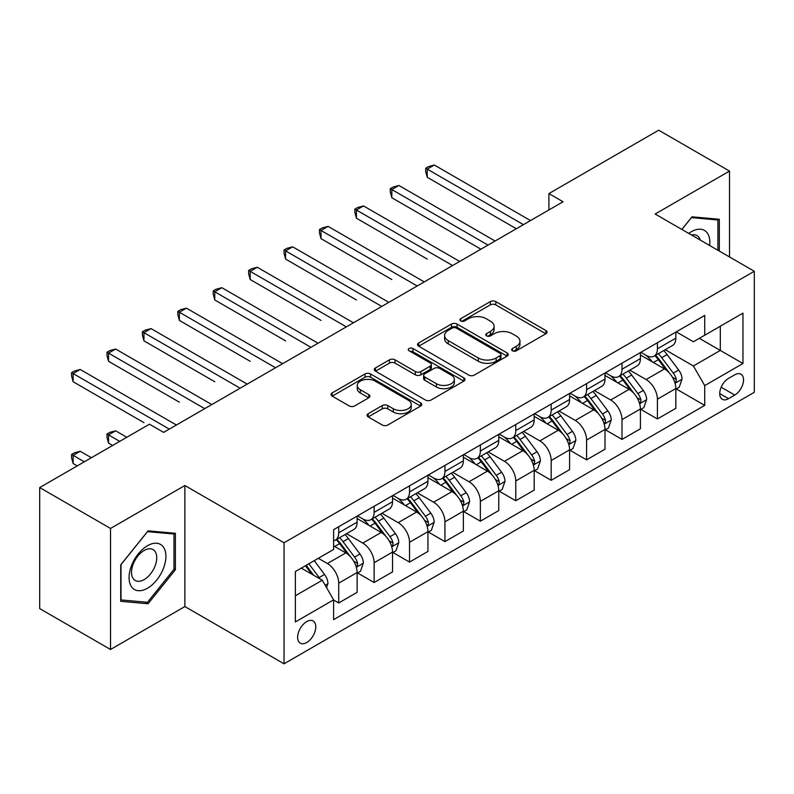 <?xml version="1.0" encoding="UTF-8"?>
<svg xmlns="http://www.w3.org/2000/svg" width="794" height="794" viewBox="0 0 794 794"><rect width="100%" height="100%" fill="white"/><g stroke="black" fill="none" stroke-linecap="round" stroke-linejoin="round"><path stroke-width="1.19" d="M512.448 350.799A2.749 1.588 0 0 0 516.338 350.799L545.885 333.748A3.93 2.273 0 0 0 547.036 332.14A3.93 2.273 0 0 0 545.885 330.532L495.833 301.631A3.93 2.273 0 0 0 490.275 301.631L460.728 318.692A2.749 1.588 0 0 0 459.925 319.813A2.749 1.588 0 0 0 460.728 320.945A2.749 1.588 0 0 0 464.619 320.945L468.45 318.731A12.585 7.265 0 0 1 486.246 318.731L490.414 321.143A12.585 7.265 0 0 1 494.096 326.274A12.585 7.265 0 0 1 490.414 331.416L486.593 333.619A2.749 1.588 0 0 0 485.779 334.75A2.749 1.588 0 0 0 486.593 335.872A2.749 1.588 0 0 0 490.484 335.872L494.305 333.659A12.585 7.265 0 0 1 512.1 333.659L516.269 336.07A12.585 7.265 0 0 1 519.961 341.212A12.585 7.265 0 0 1 516.269 346.343L512.448 348.556A2.749 1.588 0 0 0 511.644 349.678A2.749 1.588 0 0 0 512.448 350.799L512.448 348.556M306.702 642.535A12.823 7.404 120 0 0 315.079 631.24A12.823 7.404 120 0 0 313.114 620.968A12.823 7.404 120 0 0 306.702 621.603A12.823 7.404 120 0 0 298.326 632.897A12.823 7.404 120 0 0 300.291 643.17A12.823 7.404 120 0 0 306.702 642.535M368.198 413.694A3.93 2.273 0 0 0 367.046 415.302A3.93 2.273 0 0 0 368.198 416.9L382.242 425.008A3.93 2.273 0 0 0 387.809 425.008L420.622 406.071A3.93 2.273 0 0 0 421.773 404.464A3.93 2.273 0 0 0 420.622 402.856L370.57 373.964A3.93 2.273 0 0 0 365.002 373.964L332.19 392.901A3.93 2.273 0 0 0 331.038 394.509A3.93 2.273 0 0 0 332.19 396.117L349.152 405.903A3.93 2.273 0 0 0 354.719 405.903L368.753 397.804A3.93 2.273 0 0 0 369.905 396.196A3.93 2.273 0 0 0 368.753 394.588L360.347 389.735A10.521 6.074 0 0 1 357.26 385.437A10.521 6.074 0 0 1 363.761 379.83A10.521 6.074 0 0 1 375.225 381.14L408.176 400.166A10.521 6.074 0 0 1 411.252 404.464A10.521 6.074 0 0 1 404.761 410.071A10.521 6.074 0 0 1 393.298 408.761L387.809 405.585A3.93 2.273 0 0 0 382.242 405.585L368.198 413.694L368.198 416.9M184.883 485.521L110.525 528.457L39.7 487.566L39.7 608.601L110.525 649.492L184.883 606.556L284.034 663.804L284.034 542.768L184.883 485.521L184.883 606.556M729.507 256.958L729.507 171.087L655.149 214.023L754.3 271.27L284.034 542.768M729.507 171.087L658.692 130.196L548.912 193.577L548.912 209.934M39.7 487.566L149.471 424.195L163.643 432.373L563.075 201.755L548.912 193.577M468.728 375.086A3.93 2.273 0 0 0 474.286 375.086L507.098 356.139A3.93 2.273 0 0 0 508.249 354.531A3.93 2.273 0 0 0 507.098 352.933L457.046 324.031A3.93 2.273 0 0 0 451.478 324.031L418.666 342.978A3.93 2.273 0 0 0 417.515 344.576A3.93 2.273 0 0 0 418.666 346.184L468.728 375.086M410.18 351.395A2.749 1.588 0 0 1 412.969 351.782L412.969 348.516L463.855 377.894A3.93 2.273 0 0 1 465.006 379.502A3.93 2.273 0 0 1 463.855 381.1L431.043 400.047A3.93 2.273 0 0 1 425.485 400.047L375.433 371.145L375.433 367.94A3.93 2.273 0 0 0 374.282 369.547A3.93 2.273 0 0 0 375.433 371.145M375.433 367.94L389.477 359.831A3.93 2.273 0 0 1 395.035 359.831L415.331 371.552A3.93 2.273 0 0 0 420.899 371.552L430.209 366.173A3.93 2.273 0 0 0 431.36 364.565A3.93 2.273 0 0 0 430.209 362.957L409.079 350.759A2.749 1.588 0 0 1 408.275 349.638A2.749 1.588 0 0 1 409.972 348.169A2.749 1.588 0 0 1 412.969 348.516M734.758 374.798L728.525 378.401A12.416 7.166 120 0 0 720.406 389.338A12.416 7.166 120 0 0 722.312 399.293A12.416 7.166 120 0 0 728.525 398.677L734.758 395.075A12.416 7.166 120 0 0 742.866 384.137A12.416 7.166 120 0 0 740.961 374.182A12.416 7.166 120 0 0 734.758 374.798M284.034 663.804L754.3 392.296L754.3 271.27M676.25 331.862L693.39 341.757L704.725 335.217L704.725 315.426L333.609 529.687L333.609 549.478L295.368 571.551L295.368 621.93L333.609 599.847L333.609 619.638L704.725 405.387L704.725 385.596L693.39 365.965L665.223 349.707M704.725 335.217L742.966 313.134L742.966 363.513L704.725 385.596M110.525 528.457L110.525 649.492M699.345 338.323L720.307 350.432L720.307 326.225L742.966 313.134M693.39 365.965L720.307 350.432L742.966 363.513M295.368 595.758L322.285 580.225L301.323 568.117M333.609 600.016L338.71 602.964L338.71 583.173A16.029 9.25 -120 0 0 327.386 563.541L318.315 558.311M338.71 602.964L357.131 592.324L357.131 572.534A16.029 9.25 -120 0 0 345.797 552.912L333.609 545.875M357.548 572.95L374.123 582.518L374.123 562.728A16.029 9.25 -120 0 0 362.789 543.096L346.521 533.707M374.123 582.518L392.534 571.879L392.534 552.088A16.029 9.25 -120 0 0 381.209 532.466L357.131 518.561M392.961 552.505L409.535 562.073L409.535 542.282A16.029 9.25 -120 0 0 398.201 522.651L381.934 513.261M409.535 562.073L427.946 551.443L427.946 531.652A16.029 9.25 -120 0 0 416.622 512.021L392.534 498.116M428.373 532.059L444.948 541.627L444.948 521.837A16.029 9.25 -120 0 0 433.613 502.205L417.346 492.816M444.948 541.627L463.359 530.997L463.359 511.207A16.029 9.25 -120 0 0 452.024 491.575L427.946 477.67M463.785 511.614L480.36 521.182L480.36 501.391A16.029 9.25 -120 0 0 469.026 481.76L452.759 472.37M480.36 521.182L498.771 510.552L498.771 490.761A16.029 9.25 -120 0 0 487.437 471.13L463.359 457.225M499.198 491.168L515.772 500.736L515.772 480.946A16.029 9.25 -120 0 0 504.438 461.314L488.171 451.925M515.772 500.736L534.183 490.106L534.183 470.316A16.029 9.25 -120 0 0 522.849 450.684L498.771 436.789M534.61 470.723L551.185 480.291L551.185 460.5A16.029 9.25 -120 0 0 539.851 440.878L523.583 431.479M551.185 480.291L569.596 469.661L569.596 449.87A16.029 9.25 -120 0 0 558.261 430.239L534.183 416.344M570.023 450.277L586.587 459.845L586.587 440.055A16.029 9.25 -120 0 0 575.263 420.433L558.986 411.034M586.587 459.845L605.008 449.215L605.008 429.425A16.029 9.25 -120 0 0 593.674 409.803L569.596 395.898M605.435 429.832L622 439.4L622 419.609A16.029 9.25 -120 0 0 610.675 399.987L594.398 390.588M622 439.4L640.421 428.77L640.421 408.979A16.029 9.25 -120 0 0 629.086 389.358L605.008 375.453M640.837 409.386L657.412 418.954L657.412 399.164A16.029 9.25 -120 0 0 646.088 379.542L629.811 370.143M657.412 418.954L675.833 408.324L675.833 388.534A16.029 9.25 -120 0 0 664.499 368.912L640.421 355.007M640.837 352.308L646.088 355.335A16.029 9.25 -120 0 0 654.097 356.129A16.029 9.25 -120 0 0 657.412 348.794L657.412 342.74M605.435 372.753L610.675 375.78A16.029 9.25 -120 0 0 618.685 376.574A16.029 9.25 -120 0 0 622 369.24L622 363.186M570.023 393.199L575.263 396.226A16.029 9.25 -120 0 0 583.272 397.02A16.029 9.25 -120 0 0 586.587 389.685L586.587 383.631M534.61 413.644L539.851 416.671A16.029 9.25 -120 0 0 547.86 417.465A16.029 9.25 -120 0 0 551.185 410.121L551.185 404.077M499.198 434.09L504.438 437.117A16.029 9.25 -120 0 0 512.448 437.901A16.029 9.25 -120 0 0 515.772 430.566L515.772 424.522M463.785 454.535L469.026 457.552A16.029 9.25 -120 0 0 477.035 458.346A16.029 9.25 -120 0 0 480.36 451.012L480.36 444.958M428.373 474.971L433.613 477.998A16.029 9.25 -120 0 0 441.633 478.792A16.029 9.25 -120 0 0 444.948 471.457L444.948 465.403M392.961 495.416L398.201 498.443A16.029 9.25 -120 0 0 406.22 499.237A16.029 9.25 -120 0 0 409.535 491.903L409.535 485.849M357.548 515.862L362.789 518.889A16.029 9.25 -120 0 0 370.808 519.683A16.029 9.25 -120 0 0 374.123 512.348L374.123 506.294M676.25 388.941L704.725 405.387M654.097 356.129L672.508 345.499A16.029 9.25 -120 0 0 675.833 338.165L675.833 332.11M618.685 376.574L637.096 365.945A16.029 9.25 -120 0 0 640.421 358.6L640.421 352.556M583.272 397.02L601.683 386.39A16.029 9.25 -120 0 0 605.008 379.046L605.008 373.001M547.86 417.465L566.271 406.826A16.029 9.25 -120 0 0 569.596 399.491L569.596 393.447M512.448 437.901L530.868 427.271A16.029 9.25 -120 0 0 534.183 419.937L534.183 413.882M477.035 458.346L495.456 447.717A16.029 9.25 -120 0 0 498.771 440.382L498.771 434.328M441.633 478.792L460.044 468.162A16.029 9.25 -120 0 0 463.359 460.828L463.359 454.773M406.22 499.237L424.631 488.608A16.029 9.25 -120 0 0 427.946 481.273L427.946 475.219M370.808 519.683L389.219 509.053A16.029 9.25 -120 0 0 392.534 501.719L392.534 495.664M333.609 540.774A16.029 9.25 -120 0 0 335.396 540.128L353.806 529.499A16.029 9.25 -120 0 0 357.131 522.164L357.131 516.11M335.396 540.128A16.029 9.25 -120 0 0 338.71 532.794L338.71 526.74M322.285 580.225L333.609 599.847M719.314 251.063L719.314 219.263L691.981 216.822L681.838 229.436M120.718 601.316L148.061 603.758L175.395 569.745L175.395 533.29L148.061 530.849L120.718 564.862L120.718 601.316M173.975 568.931L175.395 569.745M145.173 602.09L148.061 603.758M513.549 351.186L516.269 349.618A12.585 7.265 0 0 0 519.961 344.477L519.961 341.212M494.096 326.274L494.096 329.55A12.585 7.265 0 0 1 490.414 334.691L487.685 336.259M545.835 333.778L495.833 304.906A3.93 2.273 0 0 0 490.275 304.906L461.83 321.332M507.048 356.169L457.046 327.307A3.93 2.273 0 0 0 451.478 327.307L418.726 346.214M500.141 355.662A2.749 1.588 0 0 0 500.954 354.531A2.749 1.588 0 0 0 500.141 353.409L456.213 328.041A2.749 1.588 0 0 0 452.322 328.041L448.282 330.373A12.585 7.265 0 0 0 444.6 335.505A12.585 7.265 0 0 0 448.282 340.646L478.316 357.985A12.585 7.265 0 0 0 496.111 357.985L500.141 355.662L500.141 358.928A2.749 1.588 0 0 0 500.954 357.806L500.954 354.531M444.6 335.505L444.6 338.78A12.585 7.265 0 0 0 448.282 343.921L448.282 340.646M500.141 358.928L496.111 361.26A12.585 7.265 0 0 1 478.316 361.26L448.282 343.921M375.483 371.175L389.477 363.106L389.477 359.831M431.36 364.565L431.36 367.84A3.93 2.273 0 0 1 430.209 369.448L420.899 374.818A3.93 2.273 0 0 1 415.331 374.818L395.035 363.106A3.93 2.273 0 0 0 389.477 363.106M412.969 351.782L463.805 381.13M436.402 383.71A10.521 6.074 0 0 0 447.866 385.03A10.521 6.074 0 0 0 454.357 379.413A10.521 6.074 0 0 0 451.27 375.125L439.668 368.416A3.93 2.273 0 0 0 434.1 368.416L424.79 373.795A3.93 2.273 0 0 0 423.639 375.403A3.93 2.273 0 0 0 424.79 377.011L436.402 383.71L436.402 386.986A10.521 6.074 0 0 0 447.866 388.296A10.521 6.074 0 0 0 454.357 382.688L454.357 379.413M423.639 375.403L423.639 378.678A3.93 2.273 0 0 0 424.79 380.276L424.79 377.011M436.402 386.986L424.79 380.276M411.252 404.464L411.252 407.729A10.521 6.074 0 0 1 404.761 413.346A10.521 6.074 0 0 1 393.298 412.026L387.809 408.86A3.93 2.273 0 0 0 382.242 408.86L368.257 416.929M357.26 385.437L357.26 388.713A10.521 6.074 0 0 0 360.347 393L360.347 389.735M368.704 397.834L360.347 393M420.562 406.101L370.57 377.229A3.93 2.273 0 0 0 365.002 377.229L332.239 396.146M675.833 389.189L679.227 387.224L682.056 379.046A10.62 6.134 -120 0 0 678.672 370.004L667.099 354.561A30.648 17.696 -120 0 0 663.754 350.551M652.241 361.836A30.648 17.696 -120 0 0 645.969 355.265M674.86 382.688L676.091 381.358L676.329 379.502A10.62 6.134 -120 0 0 673.292 373.12L661.71 357.667A30.648 17.696 -120 0 0 658.365 353.658M655.516 355.305A25.438 14.689 60 0 1 659.695 360.059L669.491 373.13M427.241 259.082L356.417 218.191L356.417 210.013L363.503 205.924L459.676 261.454M654.971 355.623A30.648 17.696 60 0 1 658.315 359.632L666.007 369.905M523.415 224.652L427.241 169.122L434.328 165.033L530.501 220.563M516.338 228.741L427.241 177.3L427.241 169.122L425.683 168.229L428.512 166.591L434.328 165.033M427.241 177.3L425.683 171.494L425.683 168.229M640.421 409.635L643.815 407.669L646.644 399.491A10.62 6.134 -120 0 0 643.259 390.45L631.687 375.006A30.648 17.696 -120 0 0 628.342 370.997M616.829 382.281A30.648 17.696 -120 0 0 610.556 375.711M639.448 403.134L640.689 401.804L640.917 399.948A10.62 6.134 -120 0 0 637.88 393.566L626.307 378.113A30.648 17.696 -120 0 0 622.962 374.103M620.104 375.751A25.438 14.689 60 0 1 624.283 380.495L634.078 393.576M391.829 279.528L321.004 238.637L321.004 230.458L328.091 226.369L424.264 281.9M619.558 376.068A30.648 17.696 60 0 1 622.903 380.068L630.595 390.34M605.008 430.08L608.403 428.115L611.241 419.937A10.62 6.134 -120 0 0 607.847 410.895L596.274 395.442A30.648 17.696 -120 0 0 592.929 391.442M581.416 402.727A30.648 17.696 -120 0 0 575.144 396.156M604.036 423.579L605.276 422.239L605.504 420.393A10.62 6.134 -120 0 0 602.467 414.002L590.895 398.558A30.648 17.696 -120 0 0 587.55 394.549M584.692 396.196A25.438 14.689 60 0 1 588.87 400.94L598.666 414.021M356.417 299.973L285.592 259.082L285.592 250.904L292.678 246.815L388.852 302.345M584.146 396.514A30.648 17.696 60 0 1 587.491 400.513L595.192 410.786M569.596 450.526L572.99 448.56L575.829 440.382A10.62 6.134 -120 0 0 572.434 431.341L560.862 415.887A30.648 17.696 -120 0 0 557.517 411.888M546.004 423.162A30.648 17.696 -120 0 0 539.731 416.602M568.623 444.025L569.864 442.685L570.092 440.839A10.62 6.134 -120 0 0 567.055 434.447L555.482 418.994A30.648 17.696 -120 0 0 552.138 414.994M549.279 416.642A25.438 14.689 60 0 1 553.458 421.386L563.254 434.467M321.004 320.419L250.189 279.528L250.189 271.349L257.266 267.26L353.439 322.781M548.733 416.959A30.648 17.696 60 0 1 552.078 420.959L559.78 431.231M488.002 245.098L391.829 189.567L398.916 185.478L495.089 241.009M480.926 249.187L391.829 197.746L391.829 189.567L390.271 188.674L393.109 187.037L398.916 185.478M391.829 197.746L390.271 191.94L390.271 188.674M452.6 265.543L354.858 209.11L357.697 207.482L363.503 205.924M356.417 218.191L354.858 212.385L354.858 209.11M417.187 285.989L319.446 229.555L322.285 227.928L328.091 226.369M321.004 238.637L319.446 232.831L319.446 229.555M534.183 470.971L537.588 469.006L540.416 460.828A10.62 6.134 -120 0 0 537.022 451.786L525.449 436.333A30.648 17.696 -120 0 0 522.105 432.333M510.592 443.608A30.648 17.696 -120 0 0 504.319 437.047M533.221 464.47L534.451 463.13L534.68 461.284A10.62 6.134 -120 0 0 531.643 454.893L520.07 439.439A30.648 17.696 -120 0 0 516.725 435.44M513.877 437.087A25.438 14.689 60 0 1 518.045 441.831L527.841 454.912M285.592 340.864L214.777 299.973L214.777 291.795L221.854 287.706L318.037 343.226M513.321 437.405A30.648 17.696 60 0 1 516.666 441.404L524.368 451.677M381.775 306.434L284.034 250.001L286.872 248.363L292.678 246.815M285.592 259.082L284.034 253.276L284.034 250.001M709.638 245.475A26.043 15.036 120 0 0 707.355 233.108A26.043 15.036 120 0 0 688.765 233.426M700.179 240.016A17.825 10.292 120 0 0 698.978 237.426A17.825 10.292 120 0 0 696.973 235.57A17.825 10.292 120 0 0 691.514 235.014M691.356 217.596L717.895 219.998L717.895 250.249M716.138 218.985L717.895 219.998M681.897 229.466L691.405 217.635M147.495 545.716A26.043 15.036 120 0 0 129.075 577.605A26.043 15.036 120 0 0 147.495 588.235A26.043 15.036 120 0 0 165.906 556.346A26.043 15.036 120 0 0 147.495 545.716M144.141 550.48A17.825 10.292 120 0 0 132.489 566.191A17.825 10.292 120 0 0 135.228 580.483A17.825 10.292 120 0 0 144.141 579.6A17.825 10.292 120 0 0 155.783 563.889A17.825 10.292 120 0 0 153.053 549.597A17.825 10.292 120 0 0 144.141 550.48M173.975 569.338L147.495 602.289L121.006 599.927L121.006 564.613L147.495 531.662L173.975 534.025L173.975 569.338M172.229 533.012L173.975 534.025M498.771 491.417L502.175 489.451L505.004 481.273A10.62 6.134 -120 0 0 501.619 472.232L490.037 456.778A30.648 17.696 -120 0 0 486.692 452.779M475.179 464.053A30.648 17.696 -120 0 0 468.907 457.493M497.808 484.906L499.039 483.576L499.267 481.72A10.62 6.134 -120 0 0 496.23 475.338L484.658 459.885A30.648 17.696 -120 0 0 481.313 455.885M478.464 457.533A25.438 14.689 60 0 1 482.633 462.277L492.429 475.348M250.179 361.3L179.365 320.419L179.365 312.241L186.441 308.151L282.624 363.672M477.919 457.84A30.648 17.696 60 0 1 481.253 461.85L488.955 472.122M463.359 511.862L466.763 509.897L469.591 501.719A10.62 6.134 -120 0 0 466.207 492.677L454.625 477.224A30.648 17.696 -120 0 0 451.28 473.224M439.777 484.499A30.648 17.696 -120 0 0 433.494 477.938M462.396 505.351L463.627 504.021L463.865 502.165A10.62 6.134 -120 0 0 460.818 495.784L449.245 480.33A30.648 17.696 -120 0 0 445.9 476.331M443.052 477.978A25.438 14.689 60 0 1 447.23 482.722L457.026 495.793M214.777 381.745L143.952 340.854L143.952 332.676L151.029 328.597L247.212 384.117M442.506 478.286A30.648 17.696 60 0 1 445.851 482.295L453.543 492.568M427.946 532.298L431.35 530.342L434.179 522.164A10.62 6.134 -120 0 0 430.795 513.123L419.222 497.669A30.648 17.696 -120 0 0 415.877 493.66M404.364 504.944A30.648 17.696 -120 0 0 398.092 498.374M426.983 525.797L428.214 524.467L428.452 522.611A10.62 6.134 -120 0 0 425.405 516.229L413.833 500.776A30.648 17.696 -120 0 0 410.488 496.776M407.64 498.414A25.438 14.689 60 0 1 411.818 503.168L421.614 516.239M179.365 402.191L108.54 361.3L108.54 353.122L115.626 349.032L211.8 404.563M407.094 498.731A30.648 17.696 60 0 1 410.438 502.741L418.13 513.013M346.363 326.87L248.631 270.446L251.46 268.809L257.266 267.26M250.189 279.528L248.631 273.722L248.631 270.446M310.95 347.315L213.219 290.892L216.047 289.254L221.854 287.706M214.777 299.973L213.219 294.167L213.219 290.892M275.538 367.761L177.806 311.337L180.635 309.7L186.441 308.151M179.365 320.419L177.806 314.613L177.806 311.337M392.534 552.743L395.938 550.788L398.767 542.61A10.62 6.134 -120 0 0 395.382 533.568L383.81 518.115A30.648 17.696 -120 0 0 380.465 514.105M368.952 525.39A30.648 17.696 -120 0 0 362.679 518.819M391.571 546.242L392.802 544.912L393.04 543.056A10.62 6.134 -120 0 0 390.003 536.675L378.42 521.221A30.648 17.696 -120 0 0 375.076 517.212M372.227 518.859A25.438 14.689 60 0 1 376.406 523.613L386.202 536.684M143.952 422.636L73.127 381.745L73.127 373.567L80.214 369.478L176.387 425.008M371.681 519.177A30.648 17.696 60 0 1 375.026 523.186L382.718 533.459M240.125 388.206L142.394 331.783L145.223 330.145L151.029 328.597M143.952 340.854L142.394 335.048L142.394 331.783M357.131 573.189L360.526 571.233L363.354 563.045A10.62 6.134 -120 0 0 359.97 554.014L348.397 538.56A30.648 17.696 -120 0 0 345.053 534.551M356.159 566.688L357.389 565.358L357.628 563.502A10.62 6.134 -120 0 0 354.59 557.12L343.008 541.667A30.648 17.696 -120 0 0 339.663 537.657M336.815 539.305A25.438 14.689 60 0 1 340.993 544.059L350.789 557.13M126.812 437.276L115.626 430.814L108.54 434.904L108.54 443.082L112.649 445.454M336.269 539.622A30.648 17.696 60 0 1 339.614 543.632L347.306 553.904M108.54 443.082L106.982 437.276L106.982 434L119.725 441.365M106.982 434L109.81 432.373L115.626 430.814M204.713 408.652L106.982 352.228L109.81 350.591L115.626 349.032M108.54 361.3L106.982 355.494L106.982 352.228M326.533 587.58L327.942 583.491A10.62 6.134 -120 0 0 324.557 574.459L314.226 560.663M91.399 457.721L80.214 451.26L73.127 455.349L73.127 463.527L77.236 465.899M320.141 578.985A10.62 6.134 -120 0 0 319.178 577.566L308.846 563.77M306.186 565.308L313.61 575.213M305.452 565.735L311.744 574.141M73.127 463.527L71.569 457.721L71.569 454.446L84.313 461.81M71.569 454.446L74.408 452.818L80.214 451.26M169.301 429.097L71.569 372.674L74.408 371.036L80.214 369.478M73.127 381.745L71.569 375.939L71.569 372.674M327.386 563.541L345.797 552.912M362.789 543.096L381.209 532.466M398.201 522.651L416.622 512.021M433.613 502.205L452.024 491.575M469.026 481.76L487.437 471.13M504.438 461.314L522.849 450.684M539.851 440.878L558.261 430.239M575.263 420.433L593.674 409.803M610.675 399.987L629.086 389.358M646.088 379.542L664.499 368.912M657.412 348.794L675.833 338.165M657.412 399.164L675.833 388.534M622 419.609L640.421 408.979M622 369.24L640.421 358.6M586.587 440.055L605.008 429.425M586.587 389.685L605.008 379.046M551.185 460.5L569.596 449.87M551.185 410.121L569.596 399.491M515.772 480.946L534.183 470.316M515.772 430.566L534.183 419.937M480.36 501.391L498.771 490.761M480.36 451.012L498.771 440.382M444.948 521.837L463.359 511.207M444.948 471.457L463.359 460.828M409.535 542.282L427.946 531.652M409.535 491.903L427.946 481.273M374.123 562.728L392.534 552.088M374.123 512.348L392.534 501.719M338.71 583.173L357.131 572.534M338.71 532.794L357.131 522.164M721.17 387.234L734.758 395.075M719.741 393.606L728.525 398.677M516.269 349.618L516.269 346.343M486.593 335.872L486.593 333.619M490.414 334.691L490.414 331.416M460.728 320.945L460.728 318.692M490.275 304.906L490.275 301.631M495.833 304.906L495.833 301.631M545.885 333.748L545.885 330.532M418.666 346.184L418.666 342.978M451.478 327.307L451.478 324.031M457.046 327.307L457.046 324.031M507.098 356.139L507.098 352.933M478.316 361.26L478.316 357.985M496.111 361.26L496.111 357.985M395.035 363.106L395.035 359.831M415.331 374.818L415.331 371.552M420.899 374.818L420.899 371.552M430.209 369.448L430.209 366.173M463.855 381.1L463.855 377.894M382.242 408.86L382.242 405.585M387.809 408.86L387.809 405.585M393.298 412.026L393.298 408.761M368.753 397.804L368.753 394.588M332.19 396.117L332.19 392.901M365.002 377.229L365.002 373.964M370.57 377.229L370.57 373.964M420.622 406.071L420.622 402.856M675.039 383.274L681.986 379.254M661.71 357.667L667.099 354.561M653.363 362.481L658.315 359.632M673.292 373.12L678.672 370.004M672.449 377.259L676.329 379.502M639.627 403.719L646.574 399.7M626.307 378.113L631.687 375.006M617.96 382.926L622.903 380.068M637.88 393.566L643.259 390.45M637.036 397.705L640.917 399.948M604.214 424.155L611.172 420.145M590.895 398.558L596.274 395.442M582.548 403.372L587.491 400.513M602.467 414.002L607.847 410.895M601.624 418.15L605.504 420.393M568.802 444.6L575.759 440.591M555.482 418.994L560.862 415.887M547.135 423.817L552.078 420.959M567.055 434.447L572.434 431.341M566.211 438.596L570.092 440.839M533.389 465.046L540.347 461.036M520.07 439.439L525.449 436.333M511.723 444.263L516.666 441.404M531.643 454.893L537.022 451.786M530.799 459.041L534.68 461.284M497.977 485.491L504.934 481.482M484.658 459.885L490.037 456.778M476.311 464.708L481.253 461.85M496.23 475.338L501.619 472.232M495.396 479.487L499.267 481.72M462.565 505.937L469.522 501.917M449.245 480.33L454.625 477.224M440.898 485.154L445.851 482.295M460.818 495.784L466.207 492.677M459.984 499.932L463.865 502.165M427.152 526.382L434.11 522.363M413.833 500.776L419.222 497.669M405.486 505.599L410.438 502.741M425.405 516.229L430.795 513.123M424.572 520.378L428.452 522.611M391.75 546.828L398.697 542.808M378.42 521.221L383.81 518.115M370.073 526.045L375.026 523.186M390.003 536.675L395.382 533.568M389.159 540.823L393.04 543.056M356.337 567.273L363.285 563.254M343.008 541.667L348.397 538.56M334.661 546.48L339.614 543.632M354.59 557.12L359.97 554.014M353.747 561.259L357.628 563.502M325.183 585.257L327.872 583.699M319.178 577.566L324.557 574.459"/></g></svg>
